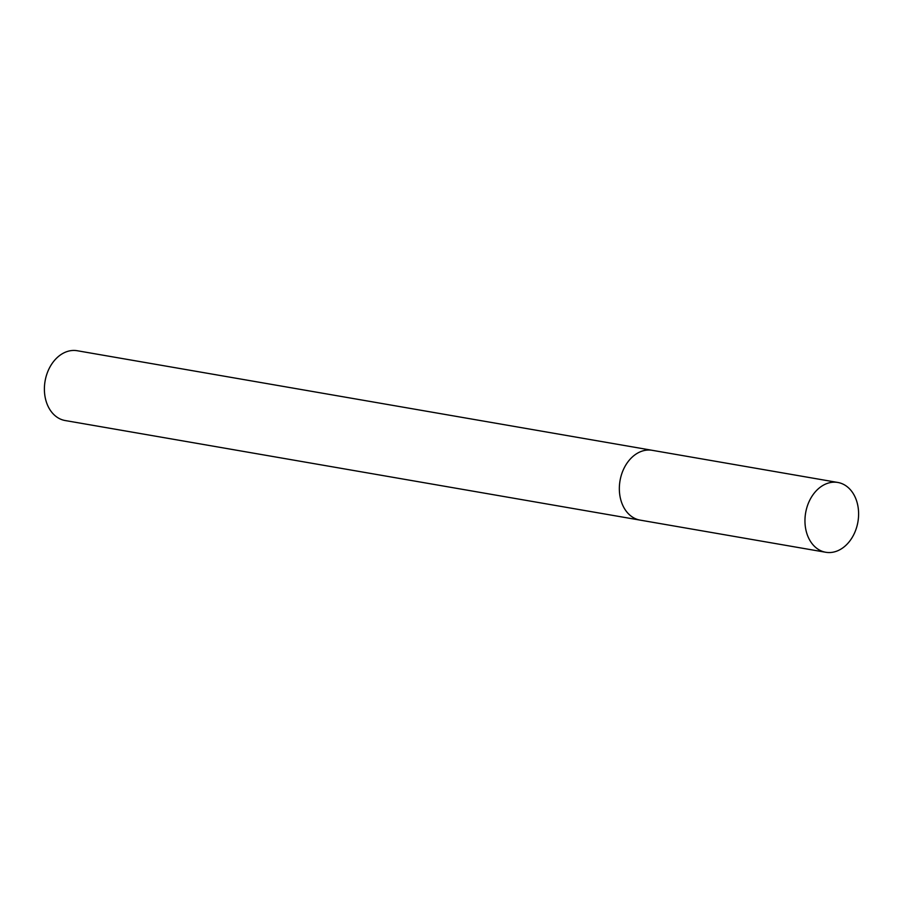 <?xml version="1.0" encoding="UTF-8"?>
<svg xmlns="http://www.w3.org/2000/svg" width="903" height="903" viewBox="0 0 903 903"><rect width="100%" height="100%" fill="white"/><g stroke="black" fill="none" stroke-linecap="round" stroke-linejoin="round"><path stroke-width="1.35" d="M652.801 450.428A35.42 26.526 99.8 0 0 652.214 450.315L77.263 350.736A35.42 26.526 99.8 0 0 45.15 380.716A35.42 26.526 99.8 0 0 64.587 420.426A35.42 26.526 99.8 0 0 65.174 420.538L825.737 552.264A35.42 26.526 99.8 0 0 857.85 522.284A35.42 26.526 99.8 0 0 838.413 482.574A35.42 26.526 99.8 0 0 837.826 482.462A35.42 26.526 99.8 0 0 805.713 512.441A35.42 26.526 99.8 0 0 825.15 552.151A35.42 26.526 99.8 0 0 825.737 552.264M652.214 450.315A35.42 26.526 99.8 0 0 620.101 480.294A35.42 26.526 99.8 0 0 639.527 520.004A35.42 26.526 99.8 0 0 640.125 520.117A35.42 26.526 99.8 0 1 639.527 520.004A35.42 26.526 99.8 0 1 620.101 480.294A35.42 26.526 99.8 0 1 652.214 450.315L837.826 482.462"/></g></svg>

